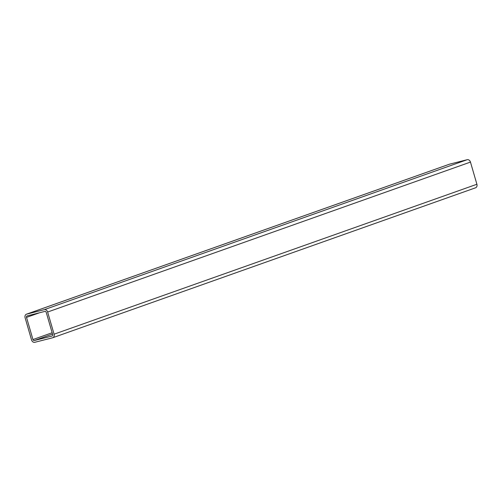 <?xml version="1.0" encoding="UTF-8"?>
<svg xmlns="http://www.w3.org/2000/svg" width="502" height="502" viewBox="0 0 502 502"><rect width="100%" height="100%" fill="white"/><g stroke="black" fill="none" stroke-linecap="round" stroke-linejoin="round"><path stroke-width="0.75" d="M47.64 312.031A3.119 2.466 -109.5 0 0 44.377 309.646L26.625 314.145A3.119 2.466 -109.5 0 0 26.455 314.196A3.119 2.466 -109.5 0 0 25.1 317.741L31.538 339.91A3.119 2.466 -109.5 0 0 34.807 342.295L52.559 337.796A3.119 2.466 -109.5 0 0 52.729 337.739A3.119 2.466 -109.5 0 0 54.084 334.194L47.64 312.031L470.462 162.09A3.119 2.466 -109.5 0 0 467.193 159.705L449.441 164.204A3.119 2.466 -109.5 0 0 449.271 164.261A3.119 2.466 -109.5 0 0 449.102 164.323M46.234 312.382A1.286 1.017 -109.5 0 0 44.891 311.403L27.139 315.902A1.286 1.017 -109.5 0 0 26.512 317.383L32.95 339.553A1.286 1.017 -109.5 0 0 34.293 340.532L52.045 336.033A1.286 1.017 -109.5 0 0 52.672 334.552L46.234 312.382M475.375 187.855A3.119 2.466 -109.5 0 0 475.545 187.804A3.119 2.466 -109.5 0 0 476.9 184.259L470.462 162.09M44.377 309.646L467.193 159.705M26.625 314.145L449.441 164.204M54.084 334.194L476.9 184.259M26.512 317.383L39.583 312.746M32.95 339.553L52.145 332.744M34.293 340.532L52.534 334.068M26.455 314.196L449.271 164.261M52.729 337.739L475.545 187.804"/></g></svg>
